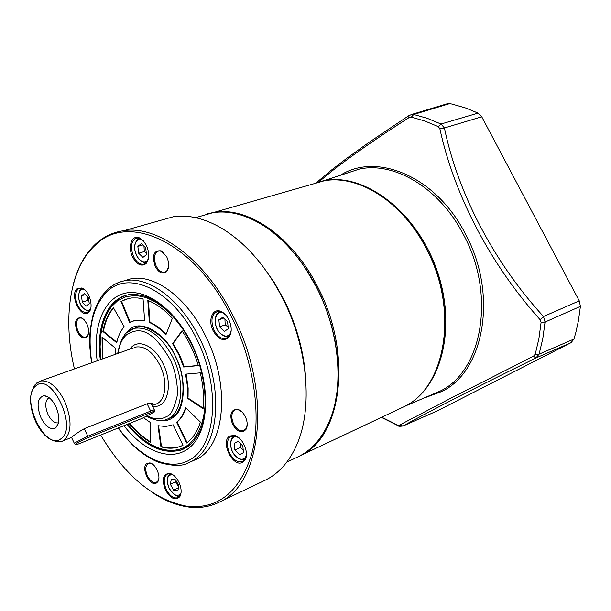 <?xml version="1.0" encoding="UTF-8"?>
<svg xmlns="http://www.w3.org/2000/svg" width="611" height="611" viewBox="0 0 611 611"><rect width="100%" height="100%" fill="white"/><g stroke="black" fill="none" stroke-linecap="round" stroke-linejoin="round"><path stroke-width="0.92" d="M100.975 359.444L100.105 346.926L100.716 335.08L102.801 324.25L106.337 314.749L111.24 306.882L117.587 300.772L126.454 296.48L136.559 295.518L146.189 297.542L156.408 302.445L166.291 309.846L173.073 316.559L182.025 327.855M144.639 320.867L134.405 320.676L129.639 322.501L120.97 301.391L128.929 298.374L131.808 297.939L137.834 297.954L143.066 298.886L144.639 320.867M183.644 367.012L178.87 354.815L172.592 343.665L182.032 330.727C189.051 341.289 194.481 352.914 198.338 365.607L183.644 367.012L184.201 366.799L180.214 356.305L173.157 343.466L182.231 331.032M143.554 417.764L150.558 422.621L150.505 442.349C142.943 437.972 135.841 431.717 129.188 423.576M102.297 358.978L102.045 337.234L115.853 348.53L115.563 354.243M176.571 422.224C180.635 418.909 183.636 414.052 185.584 407.636L200.408 422.041C197.422 431.481 192.832 438.469 186.645 442.998L176.571 422.224L177.121 421.995C181.055 418.795 184.003 414.128 185.958 407.995M172.951 424.553L182.979 445.251L180.856 446.221C174.708 448.657 168.071 448.856 160.93 446.832L157.966 425.691L165.749 426.509L172.042 424.981M185.576 374.153L200.286 372.847C203.28 385.594 204.204 397.54 203.073 408.683L187.378 398.212L187.47 386.564L185.576 374.153M149.367 322.463L147.816 300.413C156.24 303.713 164.42 309.67 172.348 318.293L165.848 334.927C160.548 329.085 155.057 324.937 149.367 322.463L149.932 322.272L148.42 300.65M116.732 342.74L102.877 331.468C104.702 321.623 108.208 313.695 113.386 307.677L124.201 326.824C120.619 330.834 118.129 336.134 116.732 342.74M130.166 322.218L121.528 301.208L120.97 301.391M144.616 320.538L134.962 320.485L132.9 321.096M126.324 299.046L121.528 301.208M172.592 343.665L173.157 343.466M198.285 365.447L184.201 366.799M129.731 423.354C136.215 431.297 143.142 437.445 150.505 441.806M102.541 337.639L102.839 358.779M187.126 442.639L177.121 421.995M160.93 446.832L161.472 446.595C168.613 448.627 175.258 448.421 181.406 445.984L181.65 445.885M158.562 425.844L161.472 446.595M187.378 398.212L187.936 397.99L188.066 396.409L188.142 388.138L186.172 374.1M187.936 397.99L203.127 408.125M166.07 334.347C160.869 328.71 155.492 324.685 149.932 322.272M113.547 307.959C108.582 313.932 105.207 321.707 103.427 331.277L102.877 331.468M103.427 331.277L116.846 342.191M305.828 268.939L316.972 288.171C326.916 308.043 333.385 328.665 336.394 350.05M199.469 216.546L213.186 212.613C229.881 210.222 247.417 215.057 265.8 227.132C286.032 240.986 303.056 261.279 316.865 288.025C338.418 330.116 343.856 381.654 331.437 415.976C324.212 435.803 313.16 449.383 298.29 456.707L297.106 457.272M262.738 266.197L274.079 282.183L284.054 299.848C297.038 326.198 304.293 353.105 305.821 380.554M181.085 492.535L179.955 495.872L177.984 497.667C173.791 498.843 169.889 496.132 166.291 489.533C163.175 481.888 163.588 476.71 167.513 474.006L170.148 473.716L173.341 475.075M246.409 454.347L245.171 459.006L242.559 461.496C237.786 462.871 233.448 460.06 229.545 453.072C226.322 445.358 226.727 439.821 230.759 436.46L234.991 435.895L239.176 438.056M231.187 330.452L229.293 336.134L226.039 338.494C221.503 339.273 217.531 336.554 214.133 330.337C210.413 320.76 211.459 314.489 217.279 311.534L221.426 311.916L225.482 314.726M148.534 258.201L146.304 262.768L143.509 264.265C139.736 264.563 136.444 262.05 133.626 256.735C129.922 246.783 131.006 240.52 136.879 237.946L140.202 238.504L143.188 240.627M90.779 308.104L89.03 311.389L86.938 312.557C83.508 312.916 80.431 310.495 77.704 305.286C74.786 298.244 74.863 292.875 77.925 289.186L79.926 288.193L82.432 288.445L84.837 289.851M159.112 220.762L173.875 216.6C188.7 214.629 204.41 218.387 221.014 227.872C245.423 242.46 266.068 266.106 282.962 298.825C308.043 348.026 313.053 408.538 296.694 444.961C289.286 461.664 279.021 473.296 265.907 479.864L264.28 480.643M165.413 489.976C161.625 479.589 162.984 474.029 169.476 473.288C173.134 474.113 176.274 477.084 178.908 482.194C181.513 488.09 181.818 492.917 179.825 496.667C175.403 500.951 170.599 498.729 165.413 489.976M229.881 436.025L234.341 435.429C242.384 436.743 249.548 452.965 245.08 459.808L242.712 462.244C233.035 468.393 219.784 441.234 229.881 436.025M213.17 330.826C207.625 320.355 212.513 307.639 220.854 311.396C224.046 312.756 226.696 315.497 228.812 319.622C231.867 326.534 231.981 332.308 229.156 336.951C223.916 341.793 218.593 339.754 213.17 330.826M132.709 257.208C127.332 246.959 131.877 233.998 139.636 237.977L143.325 240.772L146.38 245.332C149.619 253.015 149.512 259.102 146.075 263.578C141.5 266.877 137.047 264.754 132.709 257.208M77.078 288.743L81.828 287.957C89.191 290.049 94.209 307.562 88.794 312.168L88.488 312.442C81.057 319.484 69.257 294.914 77.078 288.743M73.282 284.398C77.727 267.106 85.288 253.534 95.95 243.674C103.977 236.442 113.341 232.096 124.041 230.645C158.715 225.184 205.892 259.981 233.478 316.62C272.33 392.277 262.05 484.309 219.296 502.166C209.787 506.825 199.537 508.451 188.539 507.046C176.174 505.373 163.817 500.325 151.459 491.893M100.685 435.055C125.431 476.404 154.339 500.172 187.401 506.351C218.287 509.36 239.756 491.847 251.801 453.82C261.699 416.473 254.214 362.644 231.844 317.453C195.665 242.384 128.356 211.864 95.515 244.996C69.677 268.038 62.429 318.591 74.42 368.914M77.238 331.75C74.091 322.478 75.336 317.773 80.965 317.644L84.127 319.782L86.808 323.754C89.198 329.459 89.237 333.873 86.915 337.005C83.707 339.288 80.484 337.539 77.238 331.75M83.447 319.125L81.584 318.11L79.659 317.98C75.955 319.92 75.428 324.365 78.086 331.315C80.308 335.554 82.798 337.501 85.548 337.165L87.144 336.226L88.427 333.797M155.247 266.541C151.757 255.436 153.72 250.197 161.136 250.815L166.772 256.903C169.384 263.058 169.323 267.985 166.582 271.681C162.725 274.606 158.944 272.888 155.247 266.541M164.252 253.153L161.701 251.342L158.852 250.892C154.079 253.03 153.193 258.086 156.179 266.06C158.524 270.444 161.266 272.491 164.42 272.208L166.795 270.864L168.575 266.992M232.592 424.324C229.178 414.457 230.874 409.454 237.671 409.309C240.719 410.248 243.27 412.685 245.316 416.633C247.562 421.628 247.799 425.859 246.027 429.342C241.857 433.726 237.374 432.053 232.592 424.324M241.689 411.661L238.305 409.79L235.25 409.897C231.34 412.349 230.775 417 233.539 423.843C236.594 429.334 240.039 431.572 243.865 430.564L246.118 428.532L247.211 424.592M152.727 464.314L150.398 463.337L147.931 463.764C145.235 466.155 145.067 470.195 147.427 475.893C150.191 480.994 153.178 483.125 156.393 482.285L157.913 480.987L158.845 478.52M147.106 463.375L149.733 462.917C155.698 463.497 161.48 477.069 157.768 481.774L156.515 482.973C149.947 487.418 140.194 467.056 147.106 463.375M123.857 280.907L130.792 278.83C154.453 273.736 187.012 297.565 205.67 336.203C231.661 387.114 224.436 449.375 194.435 460.129L189.295 462.405M171.34 479.108L175.617 479.856L178.886 485.76L177.847 490.877L173.57 490.098L170.332 484.225L171.34 479.108M176.067 480.674L175.609 481.842L170.332 484.225M178.458 487.861L173.57 490.098M175.609 481.842L178.633 486.975M81.454 295.793L84.517 293.395L88.435 297.381L89.259 303.751L86.182 306.111L82.294 302.132L81.454 295.793L85.593 294.494M87.686 296.625L87.77 300.391L82.294 302.132M87.77 300.391L88.931 301.2M234.212 443.288L238.168 441.264L242.811 445.969L243.476 452.682L239.497 454.66L234.884 449.963L234.212 443.288L238.351 441.455M240.299 443.426L240.306 447.535L234.884 449.963M240.306 447.535L243.193 449.887M218.868 319.813L222.862 317.224L227.59 321.745L228.293 328.84L224.275 331.383L219.578 326.862L218.868 319.813L223.741 318.064M224.917 319.186L225.199 324.823L219.578 326.862M225.199 324.823L228.117 327.076M146.472 254.672L142.951 257.391L138.651 253.244L137.849 246.393L141.347 243.636L145.67 247.776L146.472 254.672M146.273 252.954L144.311 251.556L138.651 253.244M137.849 246.393L142.73 244.958M144.311 251.556L143.975 246.149M118.183 353.311C119.26 344.619 122.261 338.265 127.187 334.24C136.627 329.138 149.611 324.937 169.698 358.749C176.495 371.419 178.374 390.658 176.969 397.043C173.761 409.462 170.408 415.885 166.925 416.305C161.212 419.856 154.713 419.742 147.419 415.969M62.643 441.134L71.731 437.293C74.893 434.452 79.201 431.519 84.654 428.487L147.579 403.642L152.093 403.252L151.979 405.101M41.036 417.863C36.355 405.483 37.286 398.089 43.809 395.699C48.231 395.882 52.256 399.495 55.861 406.544C60.038 416.901 59.847 424.095 55.28 428.12C50.362 429.915 45.611 426.501 41.036 417.863M49.063 397.639C45.031 400.457 44.695 406.109 48.055 414.586C51.24 420.704 54.684 423.454 58.389 422.843L58.549 422.797M150.764 402.947L152.093 403.252M150.856 412.471C154.171 411.18 155.309 411.027 154.262 412.013L142.119 418.367L79.636 443.533C76.192 444.884 74.771 445.167 75.367 444.38C77.681 442.517 81.912 440.287 88.068 437.667L150.856 412.471L150.665 411.081C154.01 409.775 155.301 409.553 154.545 410.416M88.068 437.667L87.847 436.231L75.084 442.708L74.114 443.494L74.725 443.922M84.242 428.662L87.847 436.231L150.665 411.081L147.152 403.81M318.889 181.834L332.789 170.4C353.135 154.636 378.484 137.078 408.843 117.724L411.333 117.144L424.821 121.009L438.301 126.653L439.844 128.684C454.156 194.68 489.869 263.784 540.139 319.721L541.086 322.448L538.894 338.738L535.244 354.174L533.449 356.205L449.772 398.746L399.212 425.248L397.601 425.096L381.753 417.221M438.301 126.653L441.02 124.041L444.418 127.966L439.844 128.684M446.572 103.954L448.008 103.519L451.812 104.007L465.972 108.094L478.062 113.104L481.743 116.785L444.418 127.966C457.83 193.183 493.749 262.195 543.507 316.529L540.139 319.721M481.743 116.785L579.259 300.849L543.507 316.529L545.058 322.066L541.086 322.448M579.259 300.849L580.412 306.363L545.058 322.066L542.812 338.547L539.101 354.166L535.855 358.008L533.449 356.205M580.412 306.363L578.418 320.806L575.868 332.361L573.966 339.052L571.041 342.672L535.855 358.008C470.821 390.017 424.744 413.739 403.138 425.959L399.212 425.248M571.041 342.672L437.423 410.806L403.054 425.997C399.861 426.417 398.212 426.333 398.105 425.745L397.601 425.096M437.423 410.806L402.848 426.088M409.003 115.555L408.843 117.724M409.943 115.044L413.708 114.471L411.333 117.144M283.076 239.718L283 241.162M175.418 414.289L172.562 416.603M158.807 420.467C164.061 421.338 168.521 420.536 172.18 418.061C185.332 412.142 187.371 377.904 175.288 356.03C165.26 332.659 139.873 318.713 129.372 329.734L125.484 333.82M134.351 328.336L137.223 327.351C140.102 323.402 165.726 332.101 176.136 358.306C188.234 382.769 182.689 412.608 172.279 416.801L169.171 418.306L172.325 416.763M113.677 303.201L119.214 298.573L125.522 295.487M183.483 449.054L183.361 449.1C179.94 450.987 174.395 451.567 166.719 450.842C161.212 451.193 139.522 440.982 127.63 424.202M204.357 386.396C208.122 411.608 200.469 441.722 181.223 448.68C162.037 455.554 140.102 440.119 127.814 424.126M108.888 288.369C113.531 284.398 118.824 281.847 124.751 280.724C148.366 275.653 180.932 299.611 199.637 338.41C224.329 387 219.502 446.725 192.434 460.77L188.662 462.687C182.72 466.392 172.684 466.262 158.547 462.29C143.761 456.318 130.296 444.892 118.16 428.013M91.795 362.72C86.976 329.94 92.444 305.882 108.2 290.546C130.891 270.039 173.639 291.569 197.078 339.708C220.892 387.611 216.363 445.129 190.128 459.655C169.453 472.25 139.369 457.754 118.419 427.906M97.18 360.796C92.574 327.42 103.381 298.573 124.522 293.341C145.555 287.957 174.685 308.868 191.655 343.611C210.161 381.058 210.008 426.432 192.595 444.739C175.334 463.375 145.433 453.805 123.964 425.676M191.51 443.586L182.452 449.497C164.069 455.34 145.632 446.977 127.126 424.401M100.319 359.68C95.843 327.03 107.032 298.802 128.134 294.83C130.601 293.631 136.421 294.166 145.594 296.442C163.924 304.049 179.168 319.874 191.319 343.901C207.328 375.765 208.695 415.083 199.232 432.596C189.998 448.711 185.652 447.115 182.452 449.497L183.575 449.009M180.879 493.642C177.243 497.117 173.318 495.292 169.094 488.158C166.001 479.704 167.101 475.152 172.378 474.495M169.95 474.235L170.797 473.861M89.794 310.419L89.076 310.648C88.244 311.671 86.09 310.625 82.615 307.501C76.047 300.215 78.956 287.323 82.684 288.537L80.713 289.606M90.504 308.983C88.251 311.175 85.632 310.632 82.63 307.356C76.726 300.841 77.765 287.3 84.097 289.301M245.316 458.739L244.476 459.235L245.232 458.884M246.096 456.577C243.277 460.48 239.573 460.098 234.998 455.416C228.285 448.054 229.896 434.589 237.328 436.804M231.653 438.858L235.204 435.948M229.614 335.653L228.147 336.34C226.941 337.7 224.115 336.539 219.685 332.85C212.987 325.93 214.469 312.32 220.197 311.862L220.938 311.732M230.668 333.293C227.743 337.18 224.1 336.974 219.723 332.667C212.3 324.96 214.98 309.433 223.259 312.878M217.898 313.122L220.739 311.671M137.055 239.787L139.911 238.382M148.015 259.981C145.433 262.822 142.401 262.47 138.926 258.919C132.037 251.724 134.206 236.251 141.76 239.42M147.052 261.852L145.739 262.295C144.456 263.142 142.18 262.081 138.896 259.102C132.839 249.769 133.122 242.865 139.728 238.405L139.866 238.366M270.933 230.798L280.25 238.496L289.461 247.654L298.359 258.201L306.73 270.001L314.39 282.87L321.149 296.549L326.862 310.755L331.429 325.189L334.813 339.533L337.005 353.517L338.059 366.89L338.059 379.469L337.104 391.116L335.34 401.74M206.778 213.957L214.377 212.277C248.211 206.358 292.921 236.953 318.041 287.598C352.837 353.945 341.862 436.483 301.147 455.294L402.71 407.308C445.388 389.26 459.686 310.518 426.264 248.578C402.626 201.981 358.718 174.448 324.349 180.764L310.35 184.774M401.496 407.881L402.71 407.308C445.625 389.054 459.77 310.388 426.44 248.555M126.317 332.964L134.412 328.321C148.526 326.381 161.319 336.004 172.806 357.168C185.866 382.937 182.185 414.663 166.429 419.429C161.686 421.682 155.087 420.658 146.625 416.358M130.028 349.087C137.085 337.906 154.392 345.131 163 363.576C173.814 384.663 167.208 409.607 152.445 406.063M152.2 405.559L155.767 404.138C165.795 401.305 168.101 381.317 159.922 365.141C152.681 351.745 144.608 345.719 135.703 347.063L134.099 347.636M64.109 440.287L61.757 441.486C51.507 442.67 42.9 436.223 35.912 422.17C32.36 414.334 30.573 406.643 30.55 399.098C30.275 393.942 34.3 384.709 35.698 384.174L40.372 381.058C48.956 379.943 56.983 386.519 64.468 400.801C71.991 419.253 71.869 432.412 64.109 440.287M60.932 438.797C45.107 451.552 19.628 397.394 35.889 385.854C51.301 371.267 78.353 428.128 60.932 438.797M36.912 382.814L40.372 381.058L133.259 347.934M316.872 182.445L323.861 180.688L359.558 169.026C394.668 161.434 439.783 188.249 463.596 234.838C496.185 294.746 482.171 371.58 440.05 391.139L405.574 405.918C441.738 387.695 457.41 326.266 436.3 268.481C415.549 210.566 363.751 172.417 323.861 180.688L316.49 182.552M344.367 173.99L359.558 169.026L344.451 173.959M340.228 175.342C376.697 151.78 436.369 176.533 465.452 233.967C498.332 294.372 484.126 371.862 441.616 391.552L426.47 397.165M573.966 339.052L539.101 354.166L535.244 354.174M398.655 425.974L381.447 417.366M449.795 103.58L413.708 114.471L427.372 118.358L441.02 124.041L478.062 113.104M126.026 295.342C110.492 298.474 95.064 327.588 100.807 359.505M134.962 320.485L134.405 320.676M181.406 445.984L180.856 446.221M281.442 294.808L280.984 294.976M286.803 462.145L298.29 456.707M170.148 473.716L169.476 473.288M234.991 435.895L234.341 435.429M245.171 459.006L245.08 459.808M221.426 311.916L220.854 311.396M140.202 238.504L139.636 237.977M82.432 288.445L81.828 287.957M89.03 311.389L88.794 312.168M265.907 479.864L219.296 502.166M187.401 506.351L188.539 507.046M81.584 318.11L80.965 317.644M161.701 251.342L161.136 250.815M238.305 409.79L237.671 409.309M150.398 463.337L149.733 462.917M157.913 480.987L157.768 481.774M91.551 362.804C89.534 346.078 87.976 336.508 93.162 314.566C96.087 305.699 99.448 298.932 103.236 294.258L108.094 289.11C112.821 284.848 118.374 282.053 124.751 280.724L130.792 278.83M195.604 217.653L213.186 212.613M226.841 338.196L226.039 338.494M144.7 263.899L143.509 264.265M87.724 312.297L86.938 312.557M179.955 495.872L179.825 496.667M229.293 336.134L229.156 336.951M146.304 262.768L146.075 263.578M173.875 216.6L124.041 230.645M95.515 244.996L95.95 243.674M87.144 336.226L86.915 337.005M166.795 270.864L166.582 271.681M246.118 428.532L246.027 429.342M86.082 336.982L85.548 337.165M165.375 271.903L164.42 272.208M179.878 495.498C177.793 497.629 174.181 495.2 169.026 488.197C164.955 477.924 169.186 473.853 170.37 474.021L170.752 473.846M244.476 459.235C242.155 460.648 238.985 459.426 234.96 455.554C227.735 447.305 231.179 435.475 234.334 436.223L235.044 435.91M229.499 335.836L228.888 336.065M426.432 248.54C402.825 202.035 358.963 174.418 324.349 180.764L214.377 212.277L207.167 213.85M47.589 396.684L43.809 395.699M134.412 328.321C126.171 329.772 120.596 338.166 117.686 353.486M58.312 423.736L55.28 428.12M154.3 411.371L154.339 410.6M75.367 444.38L74.114 443.494M71.525 437.438L74.313 443.303M150.963 403L154.3 409.905M411.837 114.417L408.728 115.739L369.243 142.203L345.963 158.891L331.193 170.27L316.605 182.521M411.829 114.41L448.008 103.519"/></g></svg>
